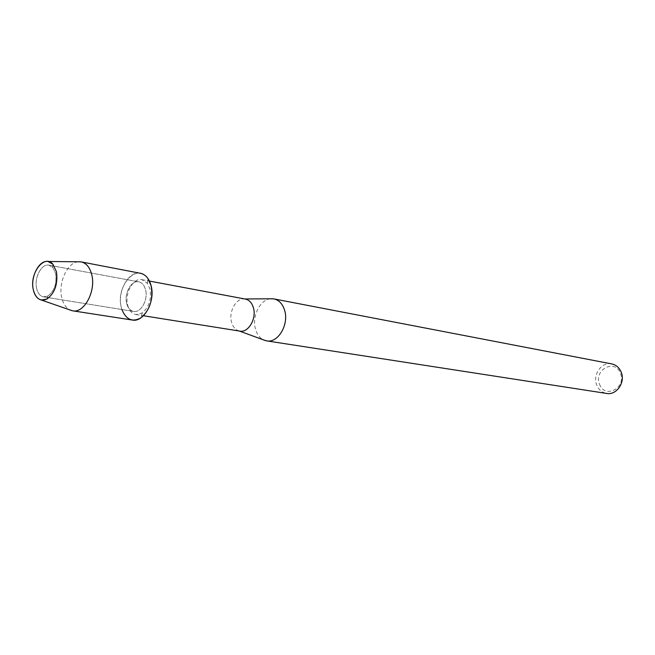 <?xml version="1.0" encoding="UTF-8"?>
<svg xmlns="http://www.w3.org/2000/svg" width="655" height="655" viewBox="0 0 655 655"><rect width="100%" height="100%" fill="white"/><g stroke="black" fill="none" stroke-linecap="round" stroke-linejoin="round"><path stroke-width="0.49" stroke-dasharray="3.27 2.46" d="M36.606 288.331C37.769 293.284 40.053 296.125 43.467 296.862L47.799 296.035C54.316 291.205 56.936 283.721 55.667 273.577L52.76 267.428L48.961 265.185C41.642 263.351 34.019 277.736 36.606 288.331C37.769 293.284 40.053 296.125 43.467 296.862L47.799 296.035C54.316 291.205 56.936 283.721 55.667 273.577L52.76 267.428L48.961 265.185C41.642 263.351 34.019 277.736 36.606 288.331M126.661 303.363C127.881 308.014 130.198 310.699 133.628 311.428C140.891 313.106 148.333 299.695 145.557 289.772C144.329 285.236 142.061 282.592 138.762 281.838C131.409 280.021 123.942 293.407 126.661 303.363C127.881 308.014 130.198 310.699 133.628 311.428C140.891 313.106 148.333 299.695 145.557 289.772C144.329 285.236 142.061 282.592 138.762 281.838C131.409 280.021 123.942 293.407 126.661 303.363M127.651 305.017C129.101 310.511 131.843 313.688 135.904 314.539L142.258 312.943C149.037 307.228 151.608 299.253 149.954 289.011L147.391 283.312L141.947 279.669C133.268 277.515 124.45 293.284 127.651 305.017M147.391 283.312L147.67 278.129C136.887 262.221 115.427 286.391 121.265 307.244L121.912 309.537M245.388 299.073L244.692 298.975C236.242 297.706 228.382 311.755 231.559 322.244C232.934 326.984 235.464 329.891 239.14 330.963L239.836 331.111M270.613 298.778C260.06 299.482 251.651 316.553 255.515 329.187C256.997 334.345 259.658 337.906 263.482 339.88M611.745 363.91C601.74 361.527 592.407 374.619 596.672 384.87C598.613 389.676 601.929 392.533 606.628 393.442M599.505 384.141C604.442 399.263 626.639 388.153 620.49 373.415C615.274 358.301 593.471 369.682 599.505 384.141M78.223 261.787C67.35 262.499 58.09 282.764 61.726 297.526C63.15 303.666 65.86 307.801 69.872 309.921M140.457 273.291C128.814 270.359 117.008 291.508 121.265 307.244C123.189 314.646 126.89 318.911 132.351 320.049M47.799 296.035L46.89 299.073L47.799 296.035M43.467 296.862L133.628 311.428L43.467 296.862M142.258 312.943L140.776 317.921M135.904 314.539L143.437 315.743M141.947 279.669L149.455 281.077M48.961 265.185L138.762 281.838L48.961 265.185M52.76 267.428L52.932 264.26L52.76 267.428"/><path stroke-width="0.98" d="M33.299 289.682C35.738 298.631 40.266 301.758 46.89 299.073C54.823 293.211 58.017 284.09 56.469 271.735L52.932 264.26C44.319 253.673 29.246 273.503 33.299 289.682C34.658 295.544 37.343 298.991 41.339 300.023L46.89 299.073C54.823 293.211 58.017 284.09 56.469 271.735L52.932 264.26L48.02 261.492C39.169 259.699 30.228 276.983 33.299 289.682M121.912 309.537C126.055 319.632 132.343 322.432 140.776 317.921C149.889 310.257 153.335 299.54 151.117 285.768L147.67 278.129M143.437 315.743L239.836 331.111C248.327 333.01 256.801 318.576 253.411 307.776C251.921 302.856 249.244 299.949 245.388 299.073L149.455 281.077M263.482 339.88L266.651 340.87C277.974 343.351 289.191 324.462 284.614 310.314C282.6 303.887 279.038 300.088 273.929 298.909L270.613 298.778M266.651 340.87L606.628 393.442C616.461 395.456 625.55 382.422 621.243 372.294C619.352 367.701 616.183 364.901 611.745 363.91L273.929 298.909M69.872 309.921L72.713 310.822C84.151 313.45 96.08 291.188 91.782 274.838C89.899 267.428 86.37 263.113 81.204 261.894L78.223 261.787M72.713 310.822L132.351 320.049C143.797 322.628 155.538 301.431 151.117 285.768C149.184 278.662 145.631 274.502 140.457 273.291L81.204 261.894M239.296 331.021L265.635 340.665M244.855 298.975L272.906 298.762M41.339 300.023L72.206 310.732M48.02 261.492L80.696 261.812"/></g></svg>
